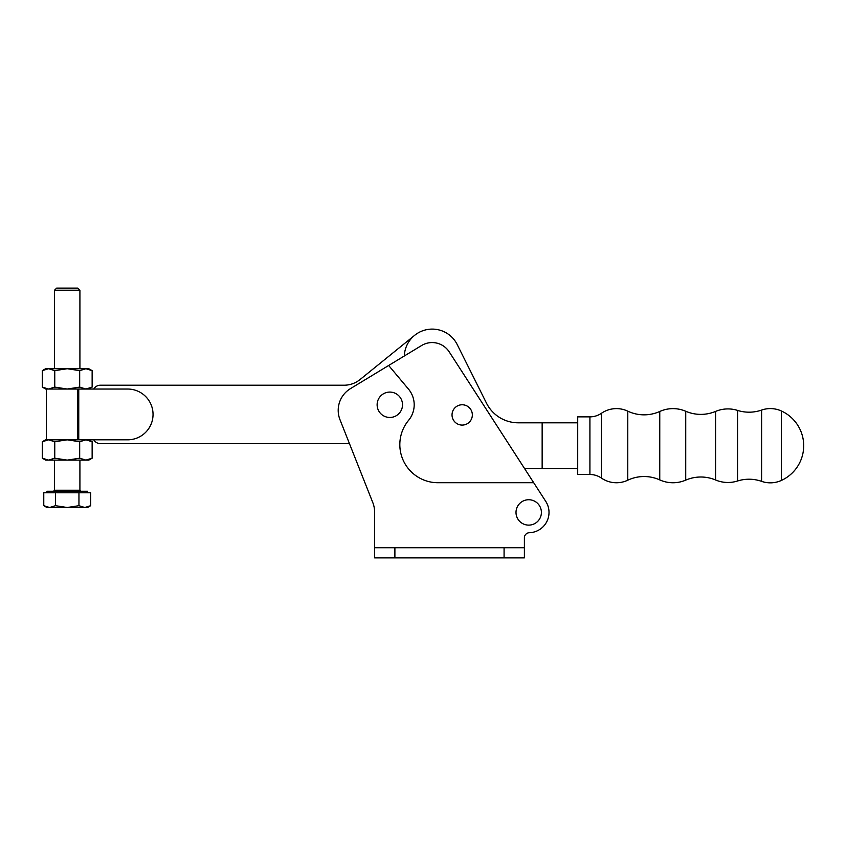 <?xml version="1.0" encoding="UTF-8"?>
<svg xmlns="http://www.w3.org/2000/svg" width="846" height="846" viewBox="0 0 846 846"><rect width="100%" height="100%" fill="white"/><g stroke="black" fill="none" stroke-linecap="round" stroke-linejoin="round"><path stroke-width="1.27" d="M781.323 480.465A26.522 26.522 0 0 1 761.601 481.353A38.091 38.091 0 0 0 737.553 480.993L737.564 410.405A38.091 38.091 0 0 0 761.612 410.067A26.522 26.522 0 0 1 781.334 410.966A38.176 38.176 0 0 1 781.323 480.465L781.334 410.966M737.553 480.993A31.873 31.873 0 0 1 715.579 479.989A38.091 38.091 0 0 0 685.725 480.126L685.736 411.262A38.091 38.091 0 0 0 715.589 411.41A31.873 31.873 0 0 1 737.564 410.405M685.725 480.126A32.159 32.159 0 0 1 659.753 479.904A38.091 38.091 0 0 0 627.774 480.2L627.785 411.167A38.091 38.091 0 0 0 659.764 411.473A32.159 32.159 0 0 1 685.736 411.262M627.785 411.167A26.459 26.459 0 0 0 601.443 413.282A20.315 20.315 0 0 1 589.916 416.856L577.723 416.856L577.712 474.49L589.916 474.5A20.315 20.315 0 0 1 601.432 478.085L601.443 413.282M627.774 480.2A26.459 26.459 0 0 1 601.432 478.085M540.816 468.525L524.531 468.515L542.149 468.525L542.149 422.82L518.281 422.81A35.543 35.543 0 0 1 486.492 403.161L457.21 344.555A27.929 27.929 0 0 0 404.314 355.986M542.149 422.82L577.723 422.82M542.149 468.525L577.712 468.525M486.492 403.161A35.543 35.543 0 0 0 518.281 422.81M388.663 365.472L350.434 388.642A25.391 25.391 0 0 0 339.986 419.701L372.8 502.598A25.391 25.391 0 0 1 374.588 511.936L374.588 547.722L524.393 547.722L524.393 557.874L524.393 537.802A5.076 5.076 0 0 1 529.321 532.726A20.315 20.315 0 0 0 545.776 501.414L449.205 351.862A20.315 20.315 0 0 0 421.615 345.506L388.663 365.472L408.491 389.107A24.375 24.375 0 0 1 408.586 420.325A38.091 38.091 0 0 0 437.9 482.717L533.71 482.717M452.028 414.931A10.152 10.152 0 0 0 462.18 425.083A10.152 10.152 0 0 0 472.343 414.931A10.152 10.152 0 0 0 462.18 404.769A10.152 10.152 0 0 0 452.028 414.931M528.708 499.732A12.701 12.701 0 0 0 516.007 512.433A12.701 12.701 0 0 0 528.708 525.123A12.701 12.701 0 0 0 541.398 512.433A12.701 12.701 0 0 0 528.708 499.732M389.816 392.079A12.701 12.701 0 0 0 377.126 404.769A12.701 12.701 0 0 0 389.816 417.469A12.701 12.701 0 0 0 402.516 404.769A12.701 12.701 0 0 0 389.816 392.079M527.143 472.565L524.531 468.515M524.393 557.874L374.588 557.874L374.588 547.722M529.321 532.726A20.315 20.315 0 0 0 545.776 501.414M372.8 502.598A25.391 25.391 0 0 1 374.588 511.936M414.646 335.333L360.015 379.568A25.38 25.38 0 0 1 344.047 385.216L100.357 385.216A7.614 7.614 0 0 0 93.769 389.033L88.798 389.033L92.14 387.098L85.911 389.033L79.683 387.098L79.683 370.643L85.911 368.719L92.14 370.643L92.14 387.098M92.14 458.194L85.911 460.118L88.798 460.118L92.14 458.194L92.14 441.739L88.798 439.814L93.769 439.814A7.614 7.614 0 0 0 100.367 443.621L349.451 443.621M54.525 290.22L79.915 290.22L77.811 288.126L56.629 288.126L54.525 290.22L54.525 368.719M46.911 492.774L46.911 491.251L87.529 491.251L87.529 492.774M46.403 439.814L46.403 389.033M92.14 441.739L85.911 439.814L79.683 441.739L67.225 439.814L54.757 441.739L48.529 439.814L42.3 441.739L45.642 439.814L127.651 439.814A25.391 25.391 0 0 0 153.041 414.424A25.391 25.391 0 0 0 127.651 389.033L45.642 389.033L42.3 387.098L48.529 389.033L54.757 387.098L67.225 389.033L79.683 387.098M67.225 439.814L77.504 439.814L77.504 389.033L67.225 389.033M42.3 370.643L48.529 368.719L45.642 368.719L42.3 370.643L42.3 387.098M54.757 370.643L67.225 368.719L48.529 368.719L54.757 370.643L54.757 387.098M92.14 370.643L88.798 368.719L67.225 368.719L79.683 370.643M42.3 458.194L45.642 460.118L48.529 460.118L54.757 458.194L67.225 460.118L85.911 460.118L79.683 458.194L67.225 460.118L48.529 460.118L42.3 458.194L42.3 441.739M79.683 458.194L79.683 441.739M54.757 458.194L54.757 441.739M55.498 492.774L43.77 492.774L43.77 505.686L49.628 507.505L55.498 505.686L55.498 492.774L78.953 492.774L78.953 505.686L67.225 507.505L55.498 505.686M78.953 492.774L90.681 492.774L90.681 505.686L84.812 507.505L78.953 505.686M43.77 505.686L46.911 507.505L87.529 507.505L90.681 505.686M761.601 481.353L761.612 410.067M715.579 479.989L715.589 411.41M659.753 479.904L659.764 411.473M589.916 474.5L589.916 416.856M504.079 547.722L504.079 557.874M394.892 547.722L394.892 557.874M54.525 460.118L54.525 490.236L79.915 490.236L80.93 491.251M78.752 439.814L78.752 389.033M54.525 490.236L53.51 491.251M79.915 460.118L79.915 490.236M79.915 290.22L79.915 368.719"/></g></svg>
